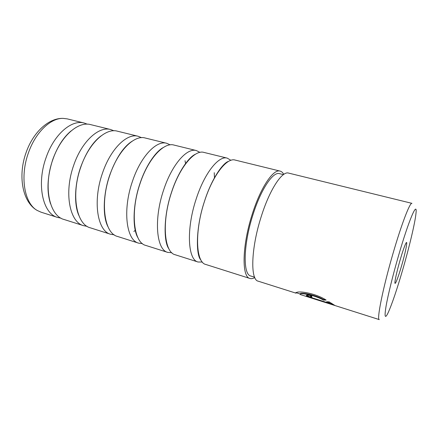 <?xml version="1.0" encoding="UTF-8"?>
<svg xmlns="http://www.w3.org/2000/svg" width="438" height="438" viewBox="0 0 438 438"><rect width="100%" height="100%" fill="white"/><g stroke="black" fill="none" stroke-linecap="round" stroke-linejoin="round"><path stroke-width="0.66" d="M83.636 225.696L64.025 219.476C49.472 215.923 42.99 186.528 52.888 159.432C60.882 135.988 78.342 121.003 90.671 124.627L110.655 129.528C98.829 126.018 81.775 141.386 73.732 165.203C63.795 192.742 69.653 222.345 83.636 225.696L87.096 226.336M110.617 234.259L90.261 227.798C76.48 224.519 70.836 194.844 80.784 167.157C88.843 143.215 105.761 127.71 117.406 131.186L138.145 136.273C127.053 132.922 110.584 148.832 102.476 173.158C92.495 201.31 97.455 231.198 110.617 234.259L114.241 234.839M135.402 230.131L133.864 231.488M138.638 243.15L117.493 236.443C104.551 233.459 99.826 203.5 109.818 175.195C117.942 150.732 134.252 134.685 145.159 137.992L166.697 143.275C156.399 140.105 140.582 156.58 132.407 181.447C122.383 210.24 126.374 240.407 138.638 243.15L142.443 243.627M167.759 252.392L145.783 245.422C133.754 242.761 130.026 212.518 140.056 183.566C148.247 158.556 163.889 141.934 173.985 145.066L196.372 150.557C186.938 147.573 171.844 164.655 163.604 190.087C153.546 219.542 156.47 249.994 167.759 252.392L171.778 252.704M198.047 262.006L175.189 254.752C164.162 252.441 161.512 221.924 171.581 192.293C179.837 166.719 194.74 149.484 203.944 152.413L227.234 158.129C218.748 155.359 204.447 173.076 196.147 199.093C186.062 229.255 187.825 259.98 198.047 262.006L202.323 262.044M249.934 278.469L205.783 264.459C195.841 262.532 194.384 231.74 204.475 201.398C212.791 175.227 226.879 157.346 235.118 160.062L280.101 171.094C273.334 168.712 260.517 187.557 252.124 214.593C242.006 245.964 241.65 277.123 249.934 278.469C251.385 278.913 252.994 278.612 254.768 277.561M214.248 172.681L214.461 178.058M185.039 160.708L185.592 163.845M57.635 217.445L41.019 212.173L37.23 210.454C24.435 203.544 19.655 176.667 28.492 152.676C35.593 132.205 50.748 117.942 63.099 118.375L67.228 118.879L84.162 123.034C71.673 119.371 54.088 134.236 46.11 157.554C36.223 184.507 42.902 213.832 57.635 217.445L60.953 218.124M87.348 124.178L84.162 123.034M113.946 130.787L110.655 129.528M141.545 137.669L138.145 136.273M179.345 173.864L179.35 173.574M170.196 144.852L166.697 143.275M199.963 152.386L196.372 150.557M230.903 160.319L227.234 158.129M295.951 292.617L299.997 293.958L300.55 293.438C303.392 292.633 315.672 295.059 323.616 299.614L323.474 300.085C315.546 295.557 303.244 293.104 300.413 293.887L300.09 294.473L379.292 319.609C376.483 320.167 382.889 288.089 392.985 253.58C401.569 223.922 410.039 202.066 411.955 203.347L288.571 173.087C282.083 170.771 269.501 189.824 261.081 217.062C250.947 248.674 250.229 279.942 258.201 281.18L296.039 293.175C295.404 292.896 295.639 292.628 296.745 292.365C300.408 290.854 316.4 293.684 326.124 300.063L323.474 300.085M310.383 296.466L311.292 296.406M311.965 297.084L310.246 296.926L312.486 297.944L329.212 303.244L326.595 301.755L329.212 301.897L334.791 305.401L313.088 298.513C309.447 297.407 307.191 296.466 306.315 295.683L306.622 295.217C307.525 294.993 309.157 295.228 311.522 295.918L311.965 297.084M306.485 295.267L310.613 297.199M400.025 260.342C402.276 252.644 404.104 247.218 405.522 244.059C408.358 237.763 405.906 250.969 401.69 265.417C397.983 278.36 394.255 287.531 394.999 281.503C395.602 277.051 397.277 270 400.025 260.342M398.514 255.737C392.924 275.026 388.035 294.927 386.086 306.036C384.29 317.002 384.964 319.264 388.101 312.814C392.048 304.032 396.981 289.463 402.894 269.096C409.344 246.791 414.967 223.216 415.941 213.739C417.748 199.52 408.966 219.46 398.514 255.737M283.435 174.614L279.515 173.645C273.049 171.368 260.829 189.38 252.841 215.124C243.221 244.979 242.849 274.692 250.76 275.989L254.609 277.199M283.758 174.39C282.789 172.572 281.568 171.472 280.101 171.094M327.695 301.831L329.349 302.784L329.212 303.244M329.245 303.14L333.126 304.372M323.616 299.614L325.325 299.614M85.372 155.95L85.355 156.251M313.192 298.168L313.088 298.513M50.567 203.851C46.51 191.472 47.244 176.678 52.763 159.481C57.46 146.681 63.554 137.176 71.049 130.957M78.78 215.304C74.11 204.781 74.422 184.88 80.652 167.19C86.111 152.331 92.927 141.89 101.096 135.873M107.896 226.583C102.755 216.881 102.826 194.91 109.697 175.216C115.928 158.26 123.302 146.993 131.827 141.414M137.943 237.752C132.566 229.331 132.44 205.351 139.957 183.577C145.849 165.537 155.917 151.324 163.292 147.529M168.937 248.866C163.609 242.241 163.319 216.317 171.515 192.298C177.959 172.129 188.887 156.82 195.54 154.181M200.889 259.942C195.956 255.77 195.501 227.952 204.464 201.398C211.505 178.83 223.227 162.525 228.587 161.365M37.23 210.454C22.322 202.203 17.64 175.496 26.203 152.276C33.157 132.386 48.569 117.899 63.099 118.375M179.416 173.727L179.421 173.437M300.55 293.438L300.413 293.887M310.482 296.329L310.345 296.789"/></g></svg>
